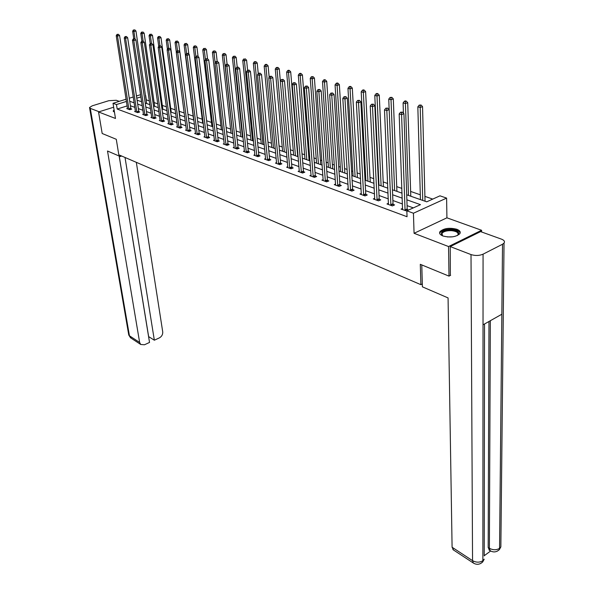 <?xml version="1.0" encoding="UTF-8"?>
<svg xmlns="http://www.w3.org/2000/svg" width="594" height="594" viewBox="0 0 594 594"><rect width="100%" height="100%" fill="white"/><g stroke="black" fill="none" stroke-linecap="round" stroke-linejoin="round"><path stroke-width="0.89" d="M456.816 229.262C449.539 227.48 443.941 228.23 440.043 231.534C438.996 233.271 439.954 234.749 442.924 235.974C450.155 237.808 455.769 237.08 459.763 233.798C460.87 232.002 459.882 230.494 456.816 229.262M114.093 109.905L113.209 110.93L114.464 112.177M406.712 194.795L426.722 201.819L439.961 195.827L446.606 198.099L413.439 213.231L406.838 210.818L420.455 204.655L406.883 199.829M481.593 231.979L481.593 230.272L446.918 217.82L446.606 198.099M149.369 100.921L146.302 99.859L145.649 95.411M432.736 199.094L424.866 196.369M420.3 194.787L410.595 191.424M401.886 188.409L396.695 186.613M387.644 183.479L383.16 181.92M378.757 180.398L378.326 180.249M373.789 178.675L369.965 177.346M365.614 175.846L364.775 175.549M360.291 173.997L357.098 172.891M352.806 171.406L351.574 170.975M347.148 169.446L344.557 168.548M340.31 167.077L338.714 166.52M334.34 165.006L332.321 164.308M328.126 162.853L326.18 162.177M321.851 160.684L320.381 160.172M316.231 158.732L313.951 157.945M309.682 156.467L308.724 156.133M304.625 154.715L302.027 153.816M297.809 152.354L297.349 152.19M293.295 150.787L290.399 149.785M282.224 146.956L279.046 145.849M271.413 143.206L267.961 142.011M260.848 139.545L257.143 138.261M250.527 135.967L246.569 134.6M240.429 132.469L236.241 131.022M230.561 129.054L226.143 127.524M220.901 125.705L216.283 124.101M211.457 122.431L206.63 120.76M202.212 119.231L197.193 117.493M193.161 116.097L187.964 114.293M184.222 113.001L179.195 111.256M175.23 109.883L170.664 108.301M166.424 106.831L162.303 105.405M157.811 103.846L154.106 102.562M450.646 275.274L448.997 276.121L448.544 246.547L481.593 230.272M113.662 107.21L98.545 111.954L115.481 118.466L113.023 103.289L126.121 99.205M448.997 276.121L420.3 264.315L420.894 284.682L118.807 154.796L116.283 139.293L102.183 133.494L98.545 111.954M420.894 284.682L422.312 283.954M141.595 101.344L140.964 101.544M127.161 105.903L117.189 109.051L407.046 216.728L406.838 210.818M413.32 207.885L407.083 205.635M402.45 203.965L392.879 200.505M388.305 198.856L379.046 195.515M374.532 193.882L365.577 190.652M361.122 189.041L352.457 185.915M348.054 184.326L339.671 181.296M335.32 179.73L327.197 176.797M322.898 175.245L315.043 172.409M310.796 170.872L303.185 168.124M298.982 166.61L291.609 163.951M287.459 162.452L280.316 159.875M276.21 158.39L269.29 155.888M265.228 154.425L258.516 152.005M254.499 150.549L247.995 148.203M244.023 146.77L237.711 144.49M233.784 143.072L227.658 140.86M223.775 139.456L217.835 137.318M213.989 135.929L208.227 133.843M204.418 132.469L198.827 130.45M195.062 129.091L189.627 127.131M185.9 125.787L180.628 123.886M176.938 122.55L171.815 120.701M168.169 119.387L163.194 117.59M159.578 116.283L154.744 114.538M151.166 113.246L146.473 111.553M142.924 110.276L138.365 108.628M134.853 107.358L130.42 105.754M127.547 108.36L126.76 108.613L129.774 109.712L131.764 109.081L130.947 108.784M135.447 111.241L134.638 111.501L137.719 112.622L139.724 111.976L138.885 111.679M143.51 114.182L142.686 114.449L145.827 115.592L147.839 114.939L146.993 114.627M151.737 117.181L150.898 117.456L154.098 118.629L156.125 117.961L155.257 117.642M160.142 120.24L159.281 120.523L162.548 121.725L164.59 121.05L163.699 120.723M168.718 123.366L167.835 123.663L171.176 124.881L173.225 124.198L172.319 123.864M177.48 126.559L176.581 126.864L179.989 128.111L182.046 127.413L181.125 127.079M186.427 129.819L185.506 130.131L188.996 131.408L191.06 130.702L190.117 130.353M195.575 133.153L194.632 133.479L198.196 134.779L200.275 134.058L199.309 133.709M204.923 136.553L203.957 136.895L207.596 138.224L209.689 137.489L208.702 137.132M214.479 140.036L213.484 140.384L217.211 141.751L219.312 141.001L218.302 140.63M224.25 143.592L223.233 143.956L227.042 145.352L229.15 144.587L228.118 144.208M234.244 147.23L233.197 147.609L237.095 149.035L239.219 148.255L238.164 147.876M244.468 150.95L243.392 151.344L247.379 152.799L249.517 152.012L248.433 151.619M254.93 154.752L253.831 155.168L257.907 156.66L260.053 155.858L258.947 155.45M265.637 158.65L264.508 159.081L268.681 160.61L270.842 159.786L269.706 159.378M276.604 162.637L275.445 163.083L279.722 164.649L281.883 163.818L280.724 163.395M287.83 166.721L286.642 167.189L291.023 168.793L293.198 167.939L292.01 167.508M299.339 170.909L298.114 171.391L302.598 173.032L304.789 172.163L303.571 171.725M311.13 175.193L309.868 175.698L314.464 177.383L316.661 176.5L315.414 176.039M323.218 179.581L321.918 180.108L326.633 181.838L328.838 180.932L327.561 180.472M335.61 184.088L334.274 184.637L339.107 186.405L341.32 185.491L340.013 185.009M348.322 188.699L346.941 189.278L351.908 191.097L354.128 190.154L352.784 189.664M361.36 193.436L359.942 194.045L365.035 195.909L367.27 194.951L365.889 194.446M374.747 198.299L373.292 198.931L378.512 200.846L380.754 199.866L379.336 199.354M388.498 203.282L386.991 203.95L392.359 205.918L394.602 204.915L393.146 204.388M402.613 208.405L401.061 209.103L406.845 211.004M408.605 210.024L407.336 209.556M446.918 217.82L414.07 233.293L448.544 246.547M414.07 233.293L413.439 213.231M117.189 109.051L116.469 104.544L113.023 103.289M137.088 100.186L141.662 101.789M145.211 103.037L149.918 104.685M153.504 105.947L158.346 107.648M161.969 108.917L166.959 110.662M170.619 111.947L175.75 113.751M179.447 115.05L184.734 116.907M188.469 118.213L193.919 120.129M197.691 121.451L203.304 123.418M207.12 124.755L212.897 126.789M216.751 128.141L222.713 130.227M226.611 131.601L232.751 133.754M236.687 135.135L243.02 137.355M247 138.758L253.534 141.045M257.558 142.456L264.293 144.825M268.369 146.25L275.312 148.686M279.432 150.133L286.598 152.651M290.77 154.113L298.166 156.712M302.383 158.19L310.023 160.87M314.285 162.362L322.171 165.132M326.492 166.647L334.637 169.505M339.003 171.042L347.423 173.99M351.848 175.542L360.543 178.601M365.02 180.168L374.012 183.323M378.549 184.912L387.852 188.179M392.441 189.79L402.064 193.169M140.927 96.889L136.783 98.188M129.254 98.225L133.271 96.978M136.457 95.983L140.6 94.691M126.463 101.418L116.469 104.544M402.242 198.181L392.641 194.765M388.06 193.132L378.779 189.835M374.257 188.224L365.28 185.031M360.81 183.442L352.131 180.361M347.713 178.787L339.315 175.802M334.949 174.25L326.819 171.362M322.512 169.825L314.634 167.025M310.38 165.511L302.754 162.801M298.544 161.301L291.157 158.68M286.999 157.195L279.841 154.655M275.727 153.193L268.792 150.72M264.724 149.28L258.004 146.889M253.98 145.456L247.46 143.139M243.488 141.721L237.162 139.479M233.227 138.075L227.094 135.9M223.203 134.511L217.256 132.395M213.402 131.029L207.633 128.972M203.824 127.621L198.218 125.624M194.446 124.287L189.011 122.349M185.276 121.028L179.997 119.149M176.299 117.835L171.176 116.008M167.515 114.709L162.533 112.942M158.917 111.65L154.076 109.935M150.497 108.657L145.797 106.987M142.248 105.725L137.682 104.099M134.162 102.851L129.73 101.27M128.816 108.925L130.814 108.286L119.572 35.484L117.501 36.048L128.957 109.415M117.545 34.526L118.369 34.296L117.033 34.385L117.545 34.526L117.501 36.048L116.224 35.699L127.569 108.91M130.814 108.286L131.126 109.281M119.572 35.484L118.369 34.296M117.033 34.385L116.224 35.699M146.651 103.542L135.959 31.014L133.932 31.564L132.64 31.222L133.754 38.729M135.053 39.137L133.932 31.564L133.969 30.056L134.779 29.834L133.969 30.056M132.64 31.222L133.45 29.923M134.779 29.834L135.959 31.014M114.449 112.103L114.33 111.368M114.211 110.625L113.38 111.568M442.56 235.833C439.582 232.172 442.664 230.168 451.811 229.826C458.397 230.828 460.239 232.744 457.358 235.566M457.462 235.491L457.826 235.083C458.82 232.796 456.779 231.333 451.678 230.68C447.007 230.502 443.785 231.363 442.033 233.256L442.456 235.766M460.15 233.056C459.452 231.014 456.764 229.752 452.093 229.277C446.287 229.054 442.3 230.123 440.124 232.477L439.716 233.442M120.077 155.338L120.27 156.512L121.673 156.029M120.27 156.512L107.514 151.01L139.642 342.463L140.719 344.475L144.461 344.772L149.532 342.434L119.164 156.029M99.139 111.769L90.273 108.36L89.523 107.521L92.241 105.821L108.821 100.69L116.298 100.282L119.253 101.344M148.582 336.575L154.343 340.214L159.355 337.897C161.754 336.516 162.875 334.511 162.726 331.868L136.33 162.333M154.343 340.214L125.03 157.469M148.626 336.553L119.223 156.059M421.777 264.924L422.393 286.835L448.069 297.913L452.093 547.245L472.549 560.654L471.012 254.574L450.222 246.584L450.356 275.423M471.012 254.574C475.252 255.895 479.269 255.762 483.071 254.173L483.026 324.836L501.841 314.233L502.524 244.238L483.071 254.173M502.524 244.238L504.031 243.087C505.056 241.543 504.202 240.228 501.47 239.144L480.583 231.615L450.222 246.584M484.214 555.724L490.614 551.009M453.504 549.992L452.093 547.245M489.553 550.304L488.179 547.527L488.973 321.488M488.179 547.527L489.382 548.292L490.176 550.705L490.867 551.113M490.34 320.715L489.382 548.292C492.983 550.192 496.376 550.215 499.554 548.359L499.346 549.643L497.163 551.254M474.049 563.454L473.344 563.023L472.549 560.654C476.18 562.622 479.625 562.644 482.87 560.714L482.684 561.976L480.516 563.595M136.746 111.821L138.751 111.182L127.651 37.712L125.564 38.283L136.887 112.318M125.609 36.739L126.44 36.509L125.082 36.598L125.609 36.739L125.564 38.283L124.265 37.919L135.469 111.798M138.751 111.182L139.07 112.192M127.651 37.712L126.44 36.509M125.082 36.598L124.265 37.919M144.832 114.783L146.852 114.13L135.9 39.976L133.806 40.563L144.973 115.288M133.843 39.004L134.682 38.766L133.308 38.855L133.843 39.004L133.806 40.563L132.469 40.192L143.533 114.753M146.852 114.13L147.171 115.154M135.9 39.976L134.682 38.766M133.308 38.855L132.469 40.192M154.678 106.356L144.134 33.167L142.085 33.732L140.771 33.383L141.892 41.112M143.161 41.142L142.085 33.732L142.122 32.202L142.939 31.979L142.122 32.202M140.771 33.383L141.595 32.061M142.939 31.979L144.134 33.167M162.86 109.229L152.472 35.365L150.416 35.937L149.072 35.581L150.215 43.637M151.47 43.369L150.416 35.937L150.453 34.393L151.27 34.17L150.453 34.393M149.072 35.581L149.911 34.252M151.27 34.17L152.472 35.365M153.096 117.805L155.116 117.137L144.32 42.293L142.218 42.887L153.23 118.31M142.256 41.313L143.095 41.075L141.706 41.164L142.256 41.313L142.218 42.887L140.852 42.508L151.76 117.768M155.116 117.137L155.45 118.184M144.32 42.293L143.095 41.075M141.706 41.164L140.852 42.508M161.523 120.886L163.558 120.211L152.933 44.661L150.809 45.263L161.665 121.399M150.846 43.674L151.693 43.429L150.289 43.518L150.846 43.674L150.809 45.263L149.421 44.884L160.157 120.849M163.558 120.211L163.892 121.28M152.933 44.661L151.693 43.429M150.289 43.518L149.421 44.884M170.129 124.035L172.178 123.352L161.724 47.082L159.593 47.691L170.27 124.554M159.623 46.08L160.477 45.835L159.058 45.924L159.623 46.08L159.593 47.691L158.175 47.305L168.733 123.99M172.178 123.352L172.52 124.436M161.724 47.082L160.477 45.835M159.058 45.924L158.175 47.305M171.213 112.162L160.989 37.615L158.925 38.194L157.544 37.83L158.739 46.421M159.957 45.693L158.925 38.194L158.954 36.635L159.779 36.405L158.954 36.635M157.544 37.83L158.405 36.486M159.779 36.405L160.989 37.615M179.737 115.147L169.684 39.909L167.612 40.496L166.201 40.125L167.441 49.28M168.644 48.203L167.612 40.496L167.642 38.922L168.466 38.684L167.642 38.922M166.201 40.125L167.077 38.773M168.466 38.684L169.684 39.909M179.841 52.02L178.571 42.248L176.485 42.85L175.052 42.471L176.329 52.205M177.524 50.802L176.485 42.85L176.507 41.253L177.346 41.016L176.507 41.253M175.052 42.471L175.935 41.105M177.346 41.016L178.571 42.248M178.928 127.25L180.984 126.552L170.716 49.554L168.57 50.178L179.069 127.777M168.599 48.545L169.453 48.3L168.02 48.389L168.599 48.545L168.57 50.178L167.122 49.777L177.495 127.198M180.984 126.552L181.326 127.658M170.716 49.554L169.453 48.3M168.02 48.389L167.122 49.777M188.855 54.225L187.652 44.647L185.551 45.255L184.088 44.862L193.666 120.04M186.598 53.46L185.551 45.255L185.58 43.637L186.419 43.399L185.58 43.637M184.088 44.862L184.986 43.488M186.419 43.399L187.652 44.647M187.904 130.539L189.976 129.826L179.9 52.086L177.747 52.718L188.046 131.066M177.777 51.062L178.638 50.817L177.183 50.898L177.777 51.062L177.747 52.718L176.262 52.302L186.442 130.48M189.976 129.826L190.325 130.955M179.9 52.086L178.638 50.817M177.183 50.898L176.262 52.302M198.077 56.475L196.933 47.097L194.825 47.713L193.325 47.312L202.703 123.21M195.901 56.452L194.825 47.713L194.847 46.08L195.686 45.835L194.847 46.08M193.325 47.312L194.245 45.924M195.686 45.835L196.933 47.097M197.089 133.895L199.168 133.175L189.3 54.67L187.132 55.309L197.23 134.43M187.155 53.638L188.023 53.386L186.546 53.475L187.155 53.638L187.132 55.309L185.618 54.893L195.589 133.828M199.168 133.175L199.517 134.318M189.3 54.67L188.023 53.386M186.546 53.475L185.618 54.893M207.506 58.769L206.422 49.599L204.299 50.223L202.769 49.814L211.939 126.448M205.413 59.571L204.299 50.223L204.314 48.574L205.168 48.322L204.314 48.574M202.769 49.814L203.705 48.411M205.168 48.322L206.422 49.599M206.467 137.325L208.561 136.59L198.908 57.314L196.733 57.967L206.608 137.867M196.755 56.274L197.624 56.014L196.131 56.103L196.755 56.274L196.733 57.967L195.181 57.536L204.93 137.251M208.561 136.59L208.917 137.763M198.908 57.314L197.624 56.014M196.131 56.103L195.181 57.536M217.174 61.375L216.127 52.153L213.989 52.792L212.422 52.376L221.369 129.759M215.139 62.778L213.989 52.792L214.003 51.121L214.857 50.869L214.003 51.121M212.422 52.376L213.38 50.958M214.857 50.869L216.127 52.153M216.06 140.837L218.161 140.087L208.746 60.016L206.556 60.685L216.201 141.379M206.571 58.969L207.447 58.709L205.932 58.799L206.571 58.969L206.556 60.685L204.967 60.246L214.486 140.748M218.161 140.087L218.525 141.283M208.746 60.016L207.447 58.709M205.932 58.799L204.967 60.246M227.071 64.115L226.047 54.774L223.901 55.42L222.297 54.997L231.014 133.145M232.581 133.695L223.901 55.42L223.916 53.727L224.77 53.475L223.916 53.727M222.297 54.997L223.27 53.564M224.77 53.475L226.047 54.774M225.861 144.424L227.977 143.666L218.807 62.786L216.602 63.461L226.01 144.973M216.617 61.731L217.501 61.464L215.964 61.553L216.617 61.731L216.602 63.461L214.976 63.016L224.257 144.327M227.977 143.666L228.348 144.877M218.807 62.786L217.501 61.464M215.964 61.553L214.976 63.016M237.221 67.115L236.197 57.447L234.043 58.108L232.403 57.677L240.874 136.605M242.478 137.162L234.043 58.108L234.051 56.4L234.912 56.133L234.051 56.4M232.403 57.677L233.397 56.23M234.912 56.133L236.197 57.447M235.892 148.092L238.016 147.319L229.106 65.622L226.893 66.313L236.041 148.649M226.901 64.553L227.784 64.278L226.232 64.375L226.901 64.553L226.893 66.313L225.23 65.852L234.244 147.988M238.016 147.319L238.394 148.559M229.106 65.622L227.784 64.278M226.232 64.375L225.23 65.852M247.601 70.189L246.592 60.187L244.424 60.863L242.746 60.417L250.958 140.139M252.591 140.719L244.424 60.863L244.431 59.133L245.292 58.865L244.431 59.133M242.746 60.417L243.755 58.955M245.292 58.865L246.592 60.187M246.161 151.849L248.292 151.062L239.649 68.525L237.429 69.223L246.302 152.406M237.437 67.449L238.32 67.167L236.754 67.263L237.437 67.449L237.429 69.223L235.721 68.755L244.468 151.737M248.292 151.062L248.671 152.324M239.649 68.525L238.32 67.167M236.754 67.263L235.721 68.755M258.256 73.663L257.224 62.994L255.049 63.677L253.334 63.224L261.263 143.763M262.942 144.349L255.049 63.677L255.049 61.925L255.917 61.65L254.358 61.746L255.049 61.925M253.334 63.224L254.358 61.746M255.917 61.65L257.224 62.994M256.66 155.687L258.806 154.886L250.453 71.495L248.218 72.208L256.801 156.252M248.218 70.411L249.116 70.129L247.52 70.218L248.218 70.411L248.218 72.208L246.473 71.725L254.923 155.569M258.806 154.886L259.192 156.177M250.453 71.495L249.116 70.129M247.52 70.218L246.473 71.725M269.171 77.324L268.117 65.867L265.934 66.565L264.167 66.097L271.814 147.46M273.53 148.062L265.934 66.565L265.926 64.791L266.803 64.508L266.097 64.323L265.221 64.605L265.926 64.791M264.167 66.097L265.221 64.605M266.803 64.508L268.117 65.867M267.411 159.623L269.565 158.806L261.523 74.54L259.274 75.267L267.552 160.194M259.274 73.448L260.172 73.159L258.553 73.248L259.274 73.448L259.274 75.267L257.484 74.77L265.629 159.489M269.565 158.806L269.958 160.12M261.523 74.54L260.172 73.159M258.553 73.248L257.484 74.77M282.202 79.745L283.115 79.44L281.452 79.537L282.202 79.745L289.694 167.768L291.869 166.921L284.489 80.858L282.217 81.616L280.338 81.096L279.269 68.807L277.071 69.52L275.267 69.038L282.61 151.247M284.363 151.864L277.071 69.52L277.064 67.723L277.94 67.434L276.344 67.53L277.064 67.723M275.267 69.038L276.344 67.53M277.94 67.434L279.269 68.807M278.415 163.647L280.583 162.815L272.861 77.658L270.604 78.401L278.564 164.226M270.597 76.552L271.503 76.262L269.862 76.351L270.597 76.552L270.604 78.401L268.77 77.896L276.596 163.506M280.583 162.815L280.984 164.167M272.861 77.658L271.503 76.262M269.862 76.351L268.77 77.896M297.735 156.556L290.696 71.822L288.491 72.542L286.642 72.052L293.659 155.131M295.456 155.754L288.491 72.542L288.476 70.723L289.36 70.434L288.617 70.24L287.734 70.53L288.476 70.723M286.642 72.052L287.734 70.53M289.36 70.434L290.696 71.822M289.694 167.768L289.835 168.354M287.823 167.619L280.338 81.096L281.452 79.537M291.869 166.921L292.27 168.302M284.489 80.858L283.115 79.44M309.095 160.543L302.413 74.911L300.193 75.646L298.299 75.148L304.974 159.095M306.816 159.741L300.193 75.646L300.17 73.805L301.061 73.508L300.304 73.307L299.413 73.604L300.17 73.805M298.299 75.148L299.413 73.604M301.061 73.508L302.413 74.911M301.24 171.993L303.423 171.131L296.406 84.14L294.127 84.905L301.388 172.587M294.112 83.011L295.025 82.707L293.339 82.796L294.112 83.011L294.127 84.905L292.196 84.37L299.317 171.829M303.423 171.131L303.838 172.542M296.406 84.14L295.025 82.707M293.339 82.796L292.196 84.37M320.73 164.627L314.412 78.081L312.184 78.831L310.246 78.311L316.565 163.164M318.443 163.825L312.184 78.831L312.162 76.96L313.053 76.656L311.382 76.752L312.162 76.96M310.246 78.311L311.382 76.752M313.053 76.656L314.412 78.081M313.075 176.321L315.273 175.445L308.635 87.504L306.348 88.283L313.224 176.923M306.326 86.368L307.239 86.056L305.531 86.145L306.326 86.368L306.348 88.283L304.366 87.741L311.108 176.151M315.273 175.445L315.696 176.886M308.635 87.504L307.239 86.056M305.531 86.145L304.366 87.741M332.655 168.807L326.73 81.326L324.487 82.091L322.497 81.564L328.437 167.33M330.361 168.005L324.487 82.091L324.458 80.197L325.356 79.893L324.554 79.678L323.663 79.982L324.458 80.197M322.497 81.564L323.663 79.982M325.356 79.893L326.73 81.326M325.215 180.762L327.413 179.863L321.183 90.956L318.881 91.751L325.356 181.37M318.852 89.805L319.772 89.486L318.042 89.583L318.852 89.805L318.881 91.751L316.847 91.194L323.188 180.576M327.413 179.863L327.843 181.341M321.183 90.956L319.772 89.486M318.042 89.583L316.847 91.194M344.869 173.099L339.352 84.652L337.11 85.432L335.061 84.89L340.6 171.599M342.575 172.29L337.11 85.432L337.073 83.516L337.971 83.205L337.154 82.989L336.256 83.301L337.073 83.516M335.061 84.89L336.256 83.301M337.971 83.205L339.352 84.652M337.652 185.313L339.865 184.4L334.066 94.498L331.749 95.315L337.8 185.929M331.719 93.34L332.64 93.013L330.88 93.11L331.719 93.34L331.749 95.315L329.663 94.736L335.573 185.113M339.865 184.4L340.303 185.915M334.066 94.498L332.64 93.013M330.88 93.11L329.663 94.736M357.395 177.495L352.309 88.075L350.059 88.87L347.958 88.313L353.074 175.973M355.101 176.685L350.059 88.87L350.014 86.917L350.92 86.605L350.081 86.382L349.175 86.702L350.014 86.917M347.958 88.313L349.175 86.702M350.92 86.605L352.309 88.075M350.415 189.983L352.643 189.048L347.29 98.136L344.966 98.968L350.564 190.607M344.921 96.963L345.857 96.636L344.067 96.733L344.921 96.963L344.966 98.968L342.82 98.374L348.277 189.768M352.643 189.048L353.081 190.6M347.29 98.136L345.857 96.636M344.067 96.733L342.82 98.374M370.233 181.994L365.614 91.58L363.35 92.389L361.197 91.825L365.859 180.465M367.938 181.192L363.35 92.389L363.298 90.414L364.204 90.095L363.342 89.865L362.437 90.191L363.298 90.414M361.197 91.825L362.437 90.191M364.204 90.095L365.614 91.58M363.513 194.773L365.748 193.815L360.87 101.878L358.538 102.725L363.654 195.404M358.494 100.69L359.422 100.356L357.61 100.453L358.494 100.69L358.538 102.725L356.341 102.116L361.315 194.542M365.748 193.815L366.201 195.411M360.87 101.878L359.422 100.356M357.61 100.453L356.341 102.116M383.405 186.62L379.269 95.181L376.997 96.013L374.784 95.426L378.979 185.068M381.11 185.818L376.997 96.013L376.945 94.008L377.851 93.681L376.967 93.444L376.054 93.778L376.945 94.008M374.784 95.426L376.054 93.778M377.851 93.681L379.269 95.181M376.96 199.688L379.195 198.715L374.829 105.717L372.483 106.578L377.101 200.327M372.431 104.522L373.374 104.173L371.525 104.269L372.431 104.522L372.483 106.578L370.225 105.955L374.695 199.443M379.195 198.715L379.655 200.349M374.829 105.717L373.374 104.173M371.525 104.269L370.225 105.955M396.918 191.365L393.302 98.886L391.015 99.725L388.743 99.124L393.005 203.742L393.48 205.42M394.624 190.555L391.015 99.725L390.956 97.698L391.869 97.357L390.043 97.461L390.956 97.698M388.743 99.124L390.043 97.461M391.869 97.357L393.302 98.886M387.704 108.101L385.833 108.197L387.704 108.101L389.174 109.66L386.82 110.543L390.904 205.383M386.761 108.457L386.82 110.543L384.496 109.905L388.431 204.477M385.833 108.197L384.496 109.905M410.788 196.228L407.714 102.688L405.427 103.549L403.088 102.925L403.445 113.202M408.501 195.426L405.353 101.485L406.274 101.143L405.338 100.898L404.417 101.24L405.353 101.485M403.088 102.925L404.417 101.24M406.274 101.143L407.714 102.688M404.937 209.927L407.194 208.91L403.927 113.721L401.566 114.627L405.078 210.58M401.499 112.504L402.442 112.14L400.542 112.236L401.499 112.504L401.566 114.627L399.175 113.966L402.539 209.645M407.194 208.91L407.625 210.469M403.927 113.721L402.442 112.14M400.542 112.236L399.175 113.966M425.037 201.225L422.534 106.593L420.233 107.477L417.834 106.838L420.441 199.614M422.75 200.423L420.158 105.383L421.079 105.034L419.201 105.131L420.158 105.383M417.834 106.838L419.201 105.131M421.079 105.034L422.534 106.593M128.905 109.274L130.895 108.635M146.592 103.274L146.221 103.386M447.364 236.932L452.576 236.835M90.273 108.36L129.44 335.781L139.642 342.463M89.59 107.878L128.675 334.496L131.133 338.172M452.918 549.606L473.344 563.023C476.626 565.005 479.737 564.656 482.684 561.976L484.214 559.169L482.87 560.714L483.026 324.836M484.533 323.99L484.214 555.925M501.841 314.233L499.554 548.359L500.853 546.888L500.891 543.792M136.835 112.177L138.84 111.531M144.921 115.139L146.941 114.486M154.618 106.081L154.24 106.207M162.801 108.954L162.422 109.073M153.185 118.161L155.205 117.501M161.613 121.25L163.647 120.575M170.218 124.406L172.267 123.715M171.154 111.88L170.775 112.006M179.017 127.621L181.073 126.923M187.994 130.91L190.065 130.205M197.178 134.274L199.257 133.553M206.556 137.711L208.65 136.976M216.149 141.224L218.25 140.474M225.95 144.81L228.066 144.052M235.981 148.485L238.105 147.713M246.243 152.242L248.381 151.455M256.749 156.088L258.895 155.286M267.5 160.024L269.654 159.207M286.575 152.354L286.189 152.502M278.504 164.055L280.672 163.224M297.683 156.244L297.282 156.4M289.775 168.184L291.951 167.337M309.043 160.224L308.642 160.38M301.329 172.416L303.512 171.547M320.678 164.308L320.277 164.464M313.164 176.752L315.362 175.869M332.603 168.488L332.195 168.651M325.297 181.192L327.502 180.294M344.817 172.772L344.409 172.936M337.741 185.751L339.954 184.831M357.336 177.161L356.927 177.331M350.505 190.422L352.725 189.486M370.181 181.66L369.772 181.838M363.595 195.218L365.83 194.26M383.353 186.278L382.937 186.457M377.042 200.141L379.276 199.161M396.866 191.016L396.458 191.201M390.763 204.737L393.005 203.742M390.845 205.197L393.087 204.195M410.744 195.879L410.328 196.065M405.019 210.387L407.276 209.37M424.985 200.876L424.569 201.062M442.07 235.35L442.033 233.256M140.719 344.475L130.517 337.771L128.75 334.979M499.361 549.621L500.853 546.888L504.031 243.087M499.346 549.643C496.458 552.249 493.399 552.606 490.176 550.705L488.973 549.94"/></g></svg>
